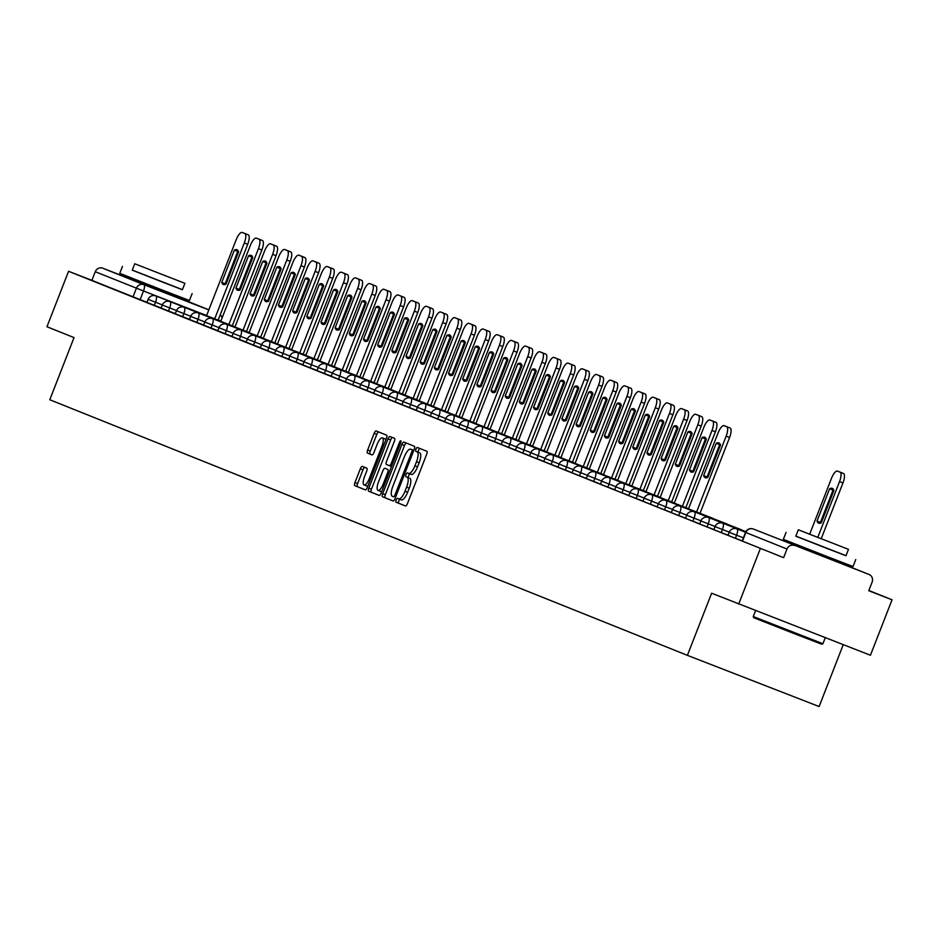 <?xml version="1.0" encoding="UTF-8"?>
<svg xmlns="http://www.w3.org/2000/svg" width="939" height="939" viewBox="0 0 939 939"><rect width="100%" height="100%" fill="white"/><g stroke="black" fill="none" stroke-linecap="round" stroke-linejoin="round"><path stroke-width="1.41" d="M396.141 500.018A2.054 0.669 -68.8 0 0 396.012 502.177L405.495 505.98A2.934 0.962 -68.8 0 0 407.444 503.597L426.646 454.359A2.934 0.962 -68.8 0 0 426.822 451.272L417.35 447.469A2.054 0.669 -68.8 0 0 417.339 447.469A2.054 0.669 -68.8 0 0 415.977 449.135A2.054 0.669 -68.8 0 0 415.848 451.295L417.08 451.788A9.39 3.075 -68.8 0 1 416.517 461.695L414.921 465.791A9.39 3.075 -68.8 0 1 408.665 473.409A9.39 3.075 -68.8 0 1 408.653 473.397L407.432 472.916A2.054 0.669 -68.8 0 0 407.42 472.916A2.054 0.669 -68.8 0 0 406.059 474.571A2.054 0.669 -68.8 0 0 405.93 476.742L407.162 477.235A9.39 3.075 -68.8 0 1 406.599 487.13L405.002 491.238A9.39 3.075 -68.8 0 1 398.746 498.844A9.39 3.075 -68.8 0 0 398.746 498.844L397.514 498.351A2.054 0.669 -68.8 0 0 397.502 498.351A2.054 0.669 -68.8 0 0 396.141 500.018M400.061 499.36A2.054 0.669 -68.8 0 0 398.77 501.039A2.054 0.669 -68.8 0 0 398.652 503.198L405.625 506.004M419.862 448.478A2.054 0.669 -68.8 0 0 418.606 450.157A2.054 0.669 -68.8 0 0 418.489 452.328L417.08 451.788M409.979 473.913A2.054 0.669 -68.8 0 0 408.688 475.603A2.054 0.669 -68.8 0 0 408.571 477.763L407.162 477.235M798.713 546.921L836.614 561.698M135.122 280.89L173.022 295.668M362.313 466.366L362.313 466.366A2.934 0.962 -68.8 0 0 360.353 468.749L354.965 482.564A2.934 0.962 -68.8 0 0 354.789 485.651L365.318 489.876A2.934 0.962 -68.8 0 0 367.278 487.494L386.469 438.255A2.934 0.962 -68.8 0 0 386.645 435.168L376.128 430.942A2.934 0.962 -68.8 0 0 376.116 430.942A2.934 0.962 -68.8 0 0 374.168 433.325L367.654 450.004A2.934 0.962 -68.8 0 0 367.489 453.103L371.985 454.91A2.934 0.962 -68.8 0 0 371.997 454.91A2.934 0.962 -68.8 0 0 373.945 452.528L377.173 444.253A7.852 2.571 -68.8 0 1 382.408 437.891A7.852 2.571 -68.8 0 1 381.938 446.166L369.309 478.585A7.852 2.571 -68.8 0 1 364.074 484.947A7.852 2.571 -68.8 0 1 364.532 476.672L366.644 471.272A2.934 0.962 -68.8 0 0 366.82 468.174L362.313 466.366M753.278 528.997A5.986 1.96 -68.8 0 1 753.289 528.997L869.009 574.468A5.986 5.657 111.8 0 1 872.108 582.098L868.739 590.737L892.05 599.798L870.43 655.246L711.621 593.213L687.395 655.352L49.79 399.744L74.028 337.594L46.95 326.749L68.57 271.289L783.642 557.66L786.999 549.022L745.848 532.519L742.491 541.157M738.7 604.059L760.32 548.611M382.701 493.679A2.934 0.962 -68.8 0 0 382.525 496.778L393.054 500.992A2.934 0.962 -68.8 0 0 395.014 498.609L414.205 449.37A2.934 0.962 -68.8 0 0 414.381 446.283L403.852 442.069A2.934 0.962 -68.8 0 0 403.852 442.058A2.934 0.962 -68.8 0 0 401.904 444.44L382.701 493.679L385.342 494.7A2.934 0.962 -68.8 0 0 385.166 497.799L393.195 501.015M379.18 495.428L368.663 491.214A2.934 0.962 -68.8 0 1 368.839 488.116L388.03 438.877A2.934 0.962 -68.8 0 1 389.99 436.506L394.497 438.313A2.934 0.962 -68.8 0 1 394.321 441.4L386.539 461.366A2.934 0.962 -68.8 0 0 386.363 464.465L389.345 465.662A2.934 0.962 -68.8 0 0 391.305 463.279L399.415 442.492A2.054 0.669 -68.8 0 1 400.777 440.825A2.054 0.669 -68.8 0 1 400.66 442.997L381.14 493.057A2.934 0.962 -68.8 0 1 379.192 495.428A2.934 0.962 -68.8 0 0 379.192 495.428L379.18 495.428M146.965 302.276L140.134 299.623L143.503 290.984L95.262 271.711A5.986 5.657 -68.2 0 1 102.703 268.178L135.157 280.796M892.05 599.798L868.833 590.478M843.245 644.682L819.125 706.539L687.395 655.352M173.081 295.527L177.26 297.147A5.986 5.657 -68.2 0 1 177.365 297.194M68.57 271.289L91.893 280.35L95.262 271.711M794.453 545.5A5.986 5.657 111.8 0 0 786.999 549.022M161.132 307.957L154.301 305.304L155.498 302.241L148.104 299.341L146.918 302.405L154.301 305.304M175.311 313.638L168.48 310.985L169.677 307.922L162.283 305.022L161.085 308.086L168.48 310.985M189.478 319.319L182.647 316.666L183.844 313.603L176.45 310.703L175.264 313.767L182.647 316.666M203.657 325L196.826 322.347L198.012 319.283L190.629 316.384L189.432 319.448L196.826 322.347M217.825 330.681L210.993 328.028L212.191 324.964L204.796 322.065L203.599 325.129L210.993 328.028M232.003 336.362L225.172 333.709L226.358 330.645L218.975 327.746L217.778 330.81L225.172 333.709M246.171 342.054L239.339 339.39L240.537 336.326L233.142 333.427L231.945 336.491L239.339 339.39M260.349 347.735L253.518 345.071L254.704 342.007L247.321 339.108L246.124 342.172L253.518 345.071M274.517 353.416L267.685 350.763L268.883 347.688L261.488 344.789L260.291 347.853L267.685 350.763M288.696 359.097L281.864 356.444L283.05 353.369L275.667 350.47L274.47 353.534L281.864 356.444M302.863 364.778L296.031 362.125L297.229 359.062L289.834 356.151L288.637 359.214L296.031 362.125M317.042 370.459L310.21 367.806L311.396 364.743L304.013 361.832L302.816 364.907L310.21 367.806M331.209 376.14L324.378 373.487L325.575 370.424L318.18 367.513L316.983 370.588L324.378 373.487M345.388 381.821L338.556 379.168L339.742 376.105L332.359 373.206L331.162 376.269L338.556 379.168M359.555 387.502L352.724 384.849L353.921 381.786L346.526 378.887L345.329 381.95L352.724 384.849M373.734 393.183L366.903 390.53L368.088 387.467L360.705 384.567L359.508 387.631L366.903 390.53M387.901 398.864L381.07 396.211L382.267 393.148L374.872 390.248L373.675 393.312L381.07 396.211M402.08 404.545L395.249 401.892L396.434 398.829L389.051 395.929L387.854 398.993L395.249 401.892M416.247 410.237L409.416 407.573L410.613 404.509L403.218 401.61L402.021 404.674L409.416 407.573M430.426 415.918L423.595 413.254L424.78 410.19L417.397 407.291L416.2 410.355L423.595 413.254M444.593 421.599L437.762 418.947L438.959 415.871L431.564 412.972L430.367 416.036L437.762 418.947M458.772 427.28L451.941 424.628L453.126 421.552L445.743 418.653L444.546 421.717L451.941 424.628M472.939 432.961L466.108 430.308L467.305 427.245L459.91 424.334L458.713 427.398L466.108 430.308M487.118 438.642L480.287 435.989L481.472 432.926L474.089 430.015L472.892 433.09L480.287 435.989M501.285 444.323L494.454 441.67L495.651 438.607L488.257 435.696L487.059 438.771L494.454 441.67M515.452 450.004L508.621 447.351L509.818 444.288L502.435 441.389L501.238 444.452L508.621 447.351M529.631 455.685L522.8 453.032L523.997 449.969L516.603 447.07L515.405 450.133L522.8 453.032M543.798 461.366L536.967 458.713L538.164 455.65L530.781 452.751L529.584 455.814L536.967 458.713M557.977 467.047L551.146 464.394L552.343 461.331L544.949 458.432L543.751 461.495L551.146 464.394M572.144 472.728L565.313 470.075L566.51 467.012L559.128 464.112L557.93 467.176L565.313 470.075M586.323 478.409L579.492 475.756L580.689 472.693L573.295 469.793L572.097 472.857L579.492 475.756M600.491 484.101L593.659 481.437L594.857 478.374L587.474 475.474L586.276 478.538L593.659 481.437M614.669 489.782L607.838 487.118L609.035 484.055L601.641 481.155L600.444 484.219L607.838 487.118M628.837 495.463L622.005 492.811L623.203 489.735L615.82 486.836L614.622 489.9L622.005 492.811M643.015 501.144L636.184 498.492L637.381 495.416L629.987 492.517L628.79 495.581L636.184 498.492M657.183 506.825L650.351 504.173L651.549 501.109L644.166 498.198L642.969 501.273L650.351 504.173M671.362 512.506L664.53 509.854L665.728 506.79L658.333 503.879L657.136 506.954L664.53 509.854M685.529 518.187L678.697 515.534L679.895 512.471L672.512 509.572L671.315 512.635L678.697 515.534M699.708 523.868L692.876 521.215L694.074 518.152L686.679 515.253L685.482 518.316L692.876 521.215M713.875 529.549L707.044 526.896L708.241 523.833L700.858 520.934L699.661 523.997L707.044 526.896M728.054 535.23L721.222 532.577L722.42 529.514L715.025 526.615L713.828 529.678L721.222 532.577M742.221 540.911L735.39 538.258L736.587 535.195L729.204 532.296L728.007 535.359L735.39 538.258M91.893 280.35L140.134 299.623M783.642 557.66L742.479 541.169M398.758 498.855L401.364 499.865A9.39 3.075 -68.8 0 0 401.376 499.865A9.39 3.075 -68.8 0 0 407.632 492.259L405.002 491.238M409.791 478.256A9.39 3.075 -68.8 0 1 409.24 488.151L407.632 492.259M408.676 473.409L411.282 474.43A9.39 3.075 -68.8 0 0 411.294 474.43A9.39 3.075 -68.8 0 0 417.55 466.812L414.921 465.791M419.71 452.821A9.39 3.075 -68.8 0 1 419.158 462.716L417.55 466.812M406.352 443.067A2.934 0.962 -68.8 0 0 404.533 445.462L385.342 494.7M393.558 496.766A2.054 0.669 -68.8 0 0 393.57 496.766A2.054 0.669 -68.8 0 0 394.932 495.099L411.787 451.882A2.054 0.669 -68.8 0 0 411.904 449.722L410.613 449.206A9.39 3.075 -68.8 0 0 410.601 449.194A9.39 3.075 -68.8 0 0 404.345 456.812L392.831 486.355A9.39 3.075 -68.8 0 0 392.267 496.25L393.57 496.766M410.601 449.194L413.242 450.215A9.39 3.075 -68.8 0 0 413.23 450.215A9.39 3.075 -68.8 0 1 413.242 450.227L411.904 449.722M379.321 495.452L368.663 491.214M392.49 437.504A2.934 0.962 -68.8 0 0 390.671 439.91L371.468 489.149A2.934 0.962 -68.8 0 0 371.292 492.236M378.452 482.094A7.852 2.571 -68.8 0 0 377.994 490.369A7.852 2.571 -68.8 0 0 383.229 484.008L387.678 472.587A2.934 0.962 -68.8 0 0 387.854 469.488L384.861 468.291A2.934 0.962 -68.8 0 0 382.912 470.674L378.452 482.094M377.994 490.369L380.635 491.39A7.852 2.571 -68.8 0 0 381.903 491.109M387.502 469.312L384.861 468.291L387.502 469.312A2.934 0.962 -68.8 0 0 387.49 469.312L387.854 469.488M364.074 484.947L366.715 485.968A7.852 2.571 -68.8 0 0 367.982 485.686M385.788 440.015A7.852 2.571 -68.8 0 0 385.037 438.912L382.408 437.891M378.617 431.952A2.934 0.962 -68.8 0 0 376.797 434.346L370.295 451.037A2.934 0.962 -68.8 0 0 370.119 454.124L372.126 454.934M364.813 467.376A2.934 0.962 -68.8 0 0 362.994 469.77L357.606 483.585A2.934 0.962 -68.8 0 0 357.43 486.684L365.459 489.9M821.285 522.765L833.879 490.487A18.698 6.115 -68.8 0 0 832.224 488.339A18.698 6.115 -68.8 0 0 829.606 488.773L817.024 521.051A18.698 6.115 -68.8 0 0 818.679 523.199A18.698 6.115 -68.8 0 0 821.285 522.765M817.822 537.308L839.536 481.613A8.979 2.934 -68.8 0 0 840.076 472.153L837.435 471.096A8.979 2.934 -68.8 0 0 831.461 478.374L809.711 534.15M820.698 523.058A18.698 6.115 -68.8 0 1 820.44 522.377L833.034 490.099L829.606 488.773M833.621 489.818A18.698 6.115 -68.8 0 0 833.034 490.099M840.851 472.423L837.435 471.096L840.851 472.423A8.979 2.934 111.2 0 1 840.863 472.434L843.504 473.491A8.979 2.934 111.2 0 1 842.964 482.939L839.536 481.613M821.249 538.634L842.964 482.939M820.44 522.377L817.024 521.051M822.928 643.72L821.766 644.236L793.302 633.262L753.771 617.721L753.254 616.559L822.928 643.72L825.275 637.71M795.849 536.122L846.016 555.677M786.072 532.401L783.349 539.362L823.926 555.313L853.023 566.534L855.734 559.562M848.48 549.35L845.98 555.759L825.029 547.683L795.826 536.204L798.326 529.796L848.48 549.35L798.326 529.796M808.127 533.634L839.572 545.876L808.127 533.634M132.27 270.092L182.436 289.646M122.481 266.371L119.769 273.331L160.334 289.282L189.443 300.503L192.155 293.531M184.901 283.32L182.401 289.728L161.449 281.653L132.235 270.174L134.735 263.765L184.901 283.32L134.735 263.765M144.536 267.603L175.98 279.845L144.536 267.603M707.912 477.305L720.495 445.027A18.698 6.115 -68.8 0 0 718.84 442.891A18.698 6.115 -68.8 0 0 716.222 443.314L703.64 475.592A18.698 6.115 -68.8 0 0 705.295 477.74A18.698 6.115 -68.8 0 0 707.912 477.305M696.585 511.99L726.152 436.154A8.979 2.934 -68.8 0 0 726.692 426.705L724.051 425.649A8.979 2.934 -68.8 0 0 724.051 425.637A8.979 2.934 -68.8 0 0 718.077 432.914L688.475 508.832M707.313 477.599A18.698 6.115 -68.8 0 1 707.067 476.93L719.65 444.652L716.222 443.314M720.236 444.358A18.698 6.115 -68.8 0 0 719.65 444.652M727.467 426.975L724.051 425.637L727.467 426.975A8.979 2.934 111.2 0 1 727.479 426.975L730.119 428.031A8.979 2.934 111.2 0 1 729.58 437.492L726.152 436.154M700.013 513.316L729.58 437.492M707.067 476.93L703.64 475.592M693.733 471.624L706.316 439.346A18.698 6.115 -68.8 0 0 704.661 437.21A18.698 6.115 -68.8 0 0 702.043 437.633L689.461 469.911A18.698 6.115 -68.8 0 0 691.116 472.059A18.698 6.115 -68.8 0 0 693.733 471.624M682.418 506.309L711.985 430.473A8.979 2.934 -68.8 0 0 712.513 421.024L709.884 419.968A8.979 2.934 -68.8 0 0 709.872 419.956A8.979 2.934 -68.8 0 0 703.898 427.233L674.296 503.151M693.146 471.918A18.698 6.115 -68.8 0 1 692.888 471.249L705.471 438.971L702.043 437.633M706.058 438.677A18.698 6.115 -68.8 0 0 705.471 438.971M713.288 421.282A8.979 2.934 111.2 0 1 713.3 421.294A8.979 2.934 111.2 0 1 713.311 421.294L715.941 422.35A8.979 2.934 111.2 0 1 715.412 431.799L711.985 430.473M685.846 507.635L715.412 431.799M692.888 471.249L689.461 469.911M679.566 465.944L692.149 433.665A18.698 6.115 -68.8 0 0 690.494 431.529A18.698 6.115 -68.8 0 0 687.876 431.952L675.294 464.23A18.698 6.115 -68.8 0 0 676.949 466.378A18.698 6.115 -68.8 0 0 679.566 465.944M668.251 500.628L697.806 424.792A8.979 2.934 -68.8 0 0 698.346 415.343L695.717 414.287A8.979 2.934 -68.8 0 0 695.705 414.275A8.979 2.934 -68.8 0 0 689.731 421.552L660.129 497.47M678.967 466.237A18.698 6.115 -68.8 0 1 678.721 465.568L691.304 433.29L687.876 431.952M691.89 432.996A18.698 6.115 -68.8 0 0 691.304 433.29M695.717 414.287L699.132 415.613A8.979 2.934 111.2 0 1 699.121 415.613A8.979 2.934 111.2 0 1 699.132 415.613L701.773 416.67A8.979 2.934 111.2 0 1 701.233 426.118L697.806 424.792M671.667 501.954L701.233 426.118M678.721 465.568L675.294 464.23M665.387 460.263L677.97 427.984A18.698 6.115 -68.8 0 0 676.315 425.837A18.698 6.115 -68.8 0 0 673.697 426.271L661.115 458.549A18.698 6.115 -68.8 0 0 662.77 460.697A18.698 6.115 -68.8 0 0 665.387 460.263M654.072 494.947L683.639 419.111A8.979 2.934 -68.8 0 0 684.167 409.662L681.538 408.606A8.979 2.934 -68.8 0 0 681.526 408.594A8.979 2.934 -68.8 0 0 675.552 415.871L645.95 491.79M664.8 460.556A18.698 6.115 -68.8 0 1 664.542 459.887L677.125 427.597L673.697 426.271M677.712 427.315A18.698 6.115 -68.8 0 0 677.125 427.597M684.954 409.932L681.526 408.594L684.965 409.932A8.979 2.934 111.2 0 1 684.954 409.932A8.979 2.934 111.2 0 1 684.965 409.932L687.594 410.989A8.979 2.934 111.2 0 1 687.066 420.437L683.639 419.111M657.5 496.273L687.066 420.437M664.542 459.887L661.115 458.549M651.22 454.582L663.803 422.304A18.698 6.115 -68.8 0 0 662.148 420.156A18.698 6.115 -68.8 0 0 659.53 420.59L646.948 452.868A18.698 6.115 -68.8 0 0 648.603 455.016A18.698 6.115 -68.8 0 0 651.22 454.582M639.905 489.266L669.46 413.43A8.979 2.934 -68.8 0 0 670 403.97L667.371 402.913A8.979 2.934 -68.8 0 0 667.359 402.913A8.979 2.934 -68.8 0 0 661.385 410.19L631.783 486.109M650.621 454.875A18.698 6.115 -68.8 0 1 650.375 454.194L662.957 421.916L659.53 420.59M663.544 421.634A18.698 6.115 -68.8 0 0 662.957 421.916M667.371 402.913L670.786 404.251A8.979 2.934 111.2 0 1 670.786 404.251L673.427 405.308A8.979 2.934 111.2 0 1 672.887 414.756L669.46 413.43M643.321 490.592L672.887 414.756M650.375 454.194L646.948 452.868M637.041 448.901L649.624 416.623A18.698 6.115 -68.8 0 0 647.969 414.475A18.698 6.115 -68.8 0 0 645.351 414.909L632.769 447.187A18.698 6.115 -68.8 0 0 634.424 449.323A18.698 6.115 -68.8 0 0 637.041 448.901M625.726 483.585L655.293 407.749A8.979 2.934 -68.8 0 0 655.833 398.289L653.192 397.232A8.979 2.934 -68.8 0 0 653.18 397.232A8.979 2.934 -68.8 0 0 647.206 404.509L617.604 480.428M636.454 449.194A18.698 6.115 -68.8 0 1 636.196 448.513L648.779 416.235L645.351 414.909M649.365 415.954A18.698 6.115 -68.8 0 0 648.779 416.235M656.607 398.559L653.18 397.232L656.619 398.57A8.979 2.934 111.2 0 1 656.607 398.559A8.979 2.934 111.2 0 1 656.619 398.57L659.248 399.627A8.979 2.934 111.2 0 1 658.72 409.075L655.293 407.749M629.153 484.911L658.72 409.075M636.196 448.513L632.769 447.187M622.874 443.22L635.457 410.942A18.698 6.115 -68.8 0 0 633.802 408.794A18.698 6.115 -68.8 0 0 631.184 409.228L618.601 441.506A18.698 6.115 -68.8 0 0 620.256 443.642A18.698 6.115 -68.8 0 0 622.874 443.22M611.559 477.904L641.126 402.068A8.979 2.934 -68.8 0 0 641.654 392.608L639.025 391.551A8.979 2.934 -68.8 0 0 639.013 391.551A8.979 2.934 -68.8 0 0 633.039 398.817L603.437 474.747M622.275 443.513A18.698 6.115 -68.8 0 1 622.029 442.832L634.611 410.554L631.184 409.228M635.198 410.261A18.698 6.115 -68.8 0 0 634.611 410.554M639.013 391.551L642.44 392.878A8.979 2.934 111.2 0 1 642.44 392.878A8.979 2.934 111.2 0 1 642.44 392.889L645.081 393.946A8.979 2.934 111.2 0 1 644.541 403.394L641.126 402.068M614.975 479.23L644.541 403.394M622.029 442.832L618.601 441.506M608.695 437.539L621.278 405.261A18.698 6.115 -68.8 0 0 619.623 403.113A18.698 6.115 -68.8 0 0 617.017 403.547L604.423 435.825A18.698 6.115 -68.8 0 0 606.078 437.961A18.698 6.115 -68.8 0 0 608.695 437.539M597.38 472.211L626.947 396.387A8.979 2.934 -68.8 0 0 627.487 386.927L624.846 385.87A8.979 2.934 -68.8 0 0 624.834 385.87A8.979 2.934 -68.8 0 0 618.86 393.136L589.258 469.066M608.108 437.82A18.698 6.115 -68.8 0 1 607.85 437.151L620.433 404.873L617.017 403.547M621.019 404.58A18.698 6.115 -68.8 0 0 620.433 404.873M628.261 387.197L624.834 385.87L628.273 387.208A8.979 2.934 111.2 0 1 628.261 387.197A8.979 2.934 111.2 0 1 628.273 387.208L630.902 388.265A8.979 2.934 111.2 0 1 630.374 397.713L626.947 396.387M600.807 473.549L630.374 397.713M607.85 437.151L604.423 435.825M594.528 431.858L607.11 399.58A18.698 6.115 -68.8 0 0 605.455 397.432A18.698 6.115 -68.8 0 0 602.838 397.866L590.255 430.144A18.698 6.115 -68.8 0 0 591.91 432.28A18.698 6.115 -68.8 0 0 594.528 431.858M583.213 466.53L612.78 390.706A8.979 2.934 -68.8 0 0 613.308 381.246L610.679 380.189A8.979 2.934 -68.8 0 0 610.667 380.189A8.979 2.934 -68.8 0 0 604.693 387.455L575.091 463.385M593.929 432.14A18.698 6.115 -68.8 0 1 593.683 431.471L606.265 399.192L602.838 397.866M606.852 398.899A18.698 6.115 -68.8 0 0 606.265 399.192M610.679 380.189L614.094 381.527A8.979 2.934 111.2 0 1 614.094 381.516A8.979 2.934 111.2 0 1 614.094 381.527L616.735 382.584A8.979 2.934 111.2 0 1 616.195 392.033L612.78 390.706M586.629 467.868L616.195 392.033M593.683 431.471L590.255 430.144M580.349 426.177L592.932 393.887A18.698 6.115 -68.8 0 0 591.277 391.751A18.698 6.115 -68.8 0 0 588.671 392.185L576.077 424.463A18.698 6.115 -68.8 0 0 577.731 426.599A18.698 6.115 -68.8 0 0 580.349 426.177M569.034 460.849L598.601 385.013A8.979 2.934 -68.8 0 0 599.141 375.565L596.5 374.508A8.979 2.934 -68.8 0 0 596.488 374.508A8.979 2.934 -68.8 0 0 590.514 381.774L560.912 457.692M579.762 426.459A18.698 6.115 -68.8 0 1 579.504 425.79L592.086 393.511L588.671 392.185M592.673 393.218A18.698 6.115 -68.8 0 0 592.086 393.511M599.915 375.835L596.488 374.508L599.927 375.835A8.979 2.934 111.2 0 1 599.915 375.835A8.979 2.934 111.2 0 1 599.927 375.835L602.556 376.891A8.979 2.934 111.2 0 1 602.028 386.352L598.601 385.013M572.461 462.188L602.028 386.352M579.504 425.79L576.077 424.463M566.182 420.484L578.764 388.206A18.698 6.115 -68.8 0 0 577.109 386.07A18.698 6.115 -68.8 0 0 574.492 386.504L561.909 418.782A18.698 6.115 -68.8 0 0 563.564 420.918A18.698 6.115 -68.8 0 0 566.182 420.484M554.867 455.169L584.434 379.333A8.979 2.934 -68.8 0 0 584.962 369.884L582.333 368.827A8.979 2.934 -68.8 0 0 582.321 368.827A8.979 2.934 -68.8 0 0 576.346 376.093L546.744 452.011M565.583 420.778A18.698 6.115 -68.8 0 1 565.337 420.109L577.919 387.83L574.492 386.504M578.506 387.537A18.698 6.115 -68.8 0 0 577.919 387.83M582.333 368.827L585.748 370.154A8.979 2.934 111.2 0 1 585.748 370.154L588.389 371.21A8.979 2.934 111.2 0 1 587.849 380.671L584.434 379.333M558.282 456.507L587.849 380.671M565.337 420.109L561.909 418.782M552.003 414.803L564.585 382.525A18.698 6.115 -68.8 0 0 562.931 380.389A18.698 6.115 -68.8 0 0 560.325 380.811L547.73 413.101A18.698 6.115 -68.8 0 0 549.385 415.238A18.698 6.115 -68.8 0 0 552.003 414.803M540.688 449.488L570.255 373.652A8.979 2.934 -68.8 0 0 570.795 364.203L568.154 363.147A8.979 2.934 -68.8 0 0 568.142 363.147A8.979 2.934 -68.8 0 0 562.168 370.412L532.566 446.33M551.416 415.097A18.698 6.115 -68.8 0 1 551.158 414.428L563.74 382.15L560.325 380.811M564.327 381.856A18.698 6.115 -68.8 0 0 563.74 382.15M571.569 364.473L568.142 363.147L571.581 364.473A8.979 2.934 111.2 0 1 571.569 364.473A8.979 2.934 111.2 0 1 571.581 364.473L574.21 365.529A8.979 2.934 111.2 0 1 573.682 374.99L570.255 373.652M544.115 450.814L573.682 374.99M551.158 414.428L547.73 413.101M537.836 409.122L550.418 376.844A18.698 6.115 -68.8 0 0 548.763 374.708A18.698 6.115 -68.8 0 0 546.146 375.131L533.563 407.409A18.698 6.115 -68.8 0 0 535.218 409.557A18.698 6.115 -68.8 0 0 537.836 409.122M526.521 443.807L556.088 367.971A8.979 2.934 -68.8 0 0 556.616 358.522L553.987 357.466A8.979 2.934 -68.8 0 0 553.975 357.454A8.979 2.934 -68.8 0 0 548 364.731L518.398 440.649M537.249 409.416A18.698 6.115 -68.8 0 1 536.991 408.747L549.573 376.469L546.146 375.131M550.16 376.175A18.698 6.115 -68.8 0 0 549.573 376.469M553.987 357.466L557.402 358.792A8.979 2.934 111.2 0 1 557.402 358.792L560.043 359.848A8.979 2.934 111.2 0 1 559.503 369.309L556.088 367.971M529.936 445.133L559.503 369.309M536.991 408.747L533.563 407.409M523.657 403.441L536.239 371.163A18.698 6.115 -68.8 0 0 534.584 369.027A18.698 6.115 -68.8 0 0 531.979 369.45L519.384 401.728A18.698 6.115 -68.8 0 0 521.039 403.876A18.698 6.115 -68.8 0 0 523.657 403.441M512.342 438.126L541.909 362.29A8.979 2.934 -68.8 0 0 542.449 352.841L539.808 351.785A8.979 2.934 -68.8 0 0 539.796 351.773A8.979 2.934 -68.8 0 0 533.822 359.05L504.22 434.968M523.07 403.735A18.698 6.115 -68.8 0 1 522.812 403.066L535.394 370.788L531.979 369.45M535.981 370.494A18.698 6.115 -68.8 0 0 535.394 370.788M543.223 353.111L539.796 351.773L543.235 353.111A8.979 2.934 111.2 0 1 543.223 353.111A8.979 2.934 111.2 0 1 543.235 353.111L545.864 354.167A8.979 2.934 111.2 0 1 545.336 363.616L541.909 362.29M515.769 439.452L545.336 363.616M522.812 403.066L519.384 401.728M509.49 397.76L522.072 365.482A18.698 6.115 -68.8 0 0 520.417 363.346A18.698 6.115 -68.8 0 0 517.8 363.769L505.217 396.047A18.698 6.115 -68.8 0 0 506.872 398.195A18.698 6.115 -68.8 0 0 509.49 397.76M498.175 432.445L527.741 356.609A8.979 2.934 -68.8 0 0 528.27 347.16L525.64 346.104A8.979 2.934 -68.8 0 0 525.629 346.092A8.979 2.934 -68.8 0 0 519.654 353.369L490.052 429.287M508.903 398.054A18.698 6.115 -68.8 0 1 508.645 397.385L521.227 365.107L517.8 363.769M521.814 364.813A18.698 6.115 -68.8 0 0 521.227 365.107M525.64 346.104L529.056 347.43A8.979 2.934 111.2 0 1 529.056 347.43L531.697 348.486A8.979 2.934 111.2 0 1 531.157 357.935L527.741 356.609M501.59 433.771L531.157 357.935M508.645 397.385L505.217 396.047M495.311 392.079L507.893 359.801A18.698 6.115 -68.8 0 0 506.238 357.653A18.698 6.115 -68.8 0 0 503.633 358.088L491.038 390.366A18.698 6.115 -68.8 0 0 492.705 392.514A18.698 6.115 -68.8 0 0 495.311 392.079M483.996 426.764L513.563 350.928A8.979 2.934 -68.8 0 0 514.103 341.479L511.462 340.423A8.979 2.934 -68.8 0 0 511.45 340.411A8.979 2.934 -68.8 0 0 505.475 347.688L475.873 423.606M494.724 392.373A18.698 6.115 -68.8 0 1 494.466 391.704L507.048 359.414L503.633 358.088M507.647 359.132A18.698 6.115 -68.8 0 0 507.048 359.414M511.462 340.423L514.889 341.749A8.979 2.934 111.2 0 1 514.877 341.749A8.979 2.934 111.2 0 1 514.889 341.749L517.518 342.805A8.979 2.934 111.2 0 1 516.99 352.254L513.563 350.928M487.423 428.09L516.99 352.254M494.466 391.704L491.038 390.366M481.144 386.399L493.726 354.12A18.698 6.115 -68.8 0 0 492.071 351.972A18.698 6.115 -68.8 0 0 489.454 352.407L476.871 384.685A18.698 6.115 -68.8 0 0 478.526 386.833A18.698 6.115 -68.8 0 0 481.144 386.399M469.829 421.083L499.395 345.247A8.979 2.934 -68.8 0 0 499.924 335.786L497.294 334.73A8.979 2.934 -68.8 0 0 497.283 334.73A8.979 2.934 -68.8 0 0 491.308 342.007L461.706 417.925M480.557 386.692A18.698 6.115 -68.8 0 1 480.298 386.011L492.881 353.733L489.454 352.407M493.468 353.451A18.698 6.115 -68.8 0 0 492.881 353.733M497.294 334.73L500.71 336.068A8.979 2.934 111.2 0 1 500.71 336.068L503.351 337.124A8.979 2.934 111.2 0 1 502.811 346.573L499.395 345.247M473.244 422.409L502.811 346.573M480.298 386.011L476.871 384.685M466.965 380.718L479.547 348.439A18.698 6.115 -68.8 0 0 477.892 346.291A18.698 6.115 -68.8 0 0 475.287 346.726L462.692 379.004A18.698 6.115 -68.8 0 0 464.359 381.152A18.698 6.115 -68.8 0 0 466.965 380.718M455.65 415.402L485.217 339.566A8.979 2.934 -68.8 0 0 485.756 330.105L483.116 329.049A8.979 2.934 -68.8 0 0 483.104 329.049A8.979 2.934 -68.8 0 0 477.129 336.326L447.527 412.244M466.378 381.011A18.698 6.115 -68.8 0 1 466.12 380.33L478.702 348.052L475.287 346.726M479.301 347.77A18.698 6.115 -68.8 0 0 478.702 348.052M486.543 330.387L483.116 329.049L486.531 330.375A8.979 2.934 111.2 0 1 486.531 330.375A8.979 2.934 111.2 0 1 486.543 330.387L489.172 331.444A8.979 2.934 111.2 0 1 488.644 340.892L485.217 339.566M459.077 416.728L488.644 340.892M466.12 380.33L462.692 379.004M452.798 375.037L465.38 342.758A18.698 6.115 -68.8 0 0 463.725 340.611A18.698 6.115 -68.8 0 0 461.108 341.045L448.525 373.323A18.698 6.115 -68.8 0 0 450.18 375.459A18.698 6.115 -68.8 0 0 452.798 375.037M441.483 409.721L471.049 333.885A8.979 2.934 -68.8 0 0 471.578 324.424L468.948 323.368A8.979 2.934 -68.8 0 0 468.937 323.368A8.979 2.934 -68.8 0 0 462.962 330.645L433.36 406.564M452.211 375.33A18.698 6.115 -68.8 0 1 451.952 374.649L464.535 342.371L461.108 341.045M465.122 342.078A18.698 6.115 -68.8 0 0 464.535 342.371M468.948 323.368L472.364 324.706A8.979 2.934 111.2 0 1 472.364 324.694A8.979 2.934 111.2 0 1 472.364 324.706L475.005 325.763A8.979 2.934 111.2 0 1 474.465 335.211L471.049 333.885M444.898 411.047L474.465 335.211M451.952 374.649L448.525 373.323M438.619 369.356L451.201 337.078A18.698 6.115 -68.8 0 0 449.546 334.93A18.698 6.115 -68.8 0 0 446.941 335.364L434.346 367.642A18.698 6.115 -68.8 0 0 436.013 369.778A18.698 6.115 -68.8 0 0 438.619 369.356M427.304 404.028L456.87 328.204A8.979 2.934 -68.8 0 0 457.41 318.744L454.769 317.687A8.979 2.934 -68.8 0 0 454.758 317.687A8.979 2.934 -68.8 0 0 448.783 324.953L419.181 400.883M438.032 369.637A18.698 6.115 -68.8 0 1 437.774 368.968L450.356 336.69L446.941 335.364M450.955 336.397A18.698 6.115 -68.8 0 0 450.356 336.69M458.185 319.014L454.758 317.687L458.197 319.025A8.979 2.934 111.2 0 1 458.185 319.014A8.979 2.934 111.2 0 1 458.197 319.025L460.826 320.082A8.979 2.934 111.2 0 1 460.298 329.53L456.87 328.204M430.731 405.366L460.298 329.53M437.774 368.968L434.346 367.642M424.451 363.675L437.034 331.397A18.698 6.115 -68.8 0 0 435.379 329.249A18.698 6.115 -68.8 0 0 432.762 329.683L420.179 361.961A18.698 6.115 -68.8 0 0 421.834 364.097A18.698 6.115 -68.8 0 0 424.451 363.675M413.137 398.347L442.703 322.523A8.979 2.934 -68.8 0 0 443.231 313.063L440.602 312.006A8.979 2.934 -68.8 0 0 440.591 312.006A8.979 2.934 -68.8 0 0 434.616 319.272L405.014 395.202M423.865 363.956A18.698 6.115 -68.8 0 1 423.606 363.287L436.189 331.009L432.762 329.683M436.776 330.716A18.698 6.115 -68.8 0 0 436.189 331.009M440.602 312.006L444.018 313.344A8.979 2.934 111.2 0 1 444.018 313.333A8.979 2.934 111.2 0 1 444.018 313.344L446.659 314.401A8.979 2.934 111.2 0 1 446.119 323.849L442.703 322.523M416.552 399.685L446.119 323.849M423.606 363.287L420.179 361.961M410.273 357.994L422.855 325.704A18.698 6.115 -68.8 0 0 421.2 323.568A18.698 6.115 -68.8 0 0 418.594 324.002L406 356.28A18.698 6.115 -68.8 0 0 407.667 358.416A18.698 6.115 -68.8 0 0 410.273 357.994M398.958 392.666L428.524 316.83A8.979 2.934 -68.8 0 0 429.064 307.382L426.423 306.325A8.979 2.934 -68.8 0 0 426.412 306.325A8.979 2.934 -68.8 0 0 420.437 313.591L390.835 389.509M409.686 358.275A18.698 6.115 -68.8 0 1 409.427 357.606L422.01 325.328L418.594 324.002M422.609 325.035A18.698 6.115 -68.8 0 0 422.01 325.328M429.839 307.652L426.412 306.325L429.851 307.652A8.979 2.934 111.2 0 1 429.839 307.652A8.979 2.934 111.2 0 1 429.851 307.652L432.48 308.708A8.979 2.934 111.2 0 1 431.952 318.168L428.524 316.83M402.385 394.004L431.952 318.168M409.427 357.606L406 356.28M396.105 352.301L408.688 320.023A18.698 6.115 -68.8 0 0 407.033 317.887A18.698 6.115 -68.8 0 0 404.416 318.321L391.833 350.599A18.698 6.115 -68.8 0 0 393.488 352.735A18.698 6.115 -68.8 0 0 396.105 352.301M384.79 386.985L414.357 311.149A8.979 2.934 -68.8 0 0 414.885 301.701L412.256 300.644A8.979 2.934 -68.8 0 0 412.244 300.644A8.979 2.934 -68.8 0 0 406.27 307.91L376.668 383.828M395.519 352.594A18.698 6.115 -68.8 0 1 395.26 351.925L407.843 319.647L404.416 318.321M408.43 319.354A18.698 6.115 -68.8 0 0 407.843 319.647M412.256 300.644L415.672 301.971A8.979 2.934 111.2 0 1 415.672 301.971L418.313 303.027A8.979 2.934 111.2 0 1 417.773 312.487L414.357 311.149M388.206 388.323L417.773 312.487M395.26 351.925L391.833 350.599M381.927 346.62L394.509 314.342A18.698 6.115 -68.8 0 0 392.854 312.206A18.698 6.115 -68.8 0 0 390.248 312.628L377.654 344.918A18.698 6.115 -68.8 0 0 379.321 347.054A18.698 6.115 -68.8 0 0 381.927 346.62M370.612 381.304L400.178 305.468A8.979 2.934 -68.8 0 0 400.718 296.02L398.077 294.963A8.979 2.934 -68.8 0 0 398.066 294.963A8.979 2.934 -68.8 0 0 392.091 302.229L362.489 378.147M381.34 346.914A18.698 6.115 -68.8 0 1 381.081 346.245L393.664 313.966L390.248 312.628M394.263 313.673A18.698 6.115 -68.8 0 0 393.664 313.966M401.493 296.29L398.066 294.963L401.505 296.29A8.979 2.934 111.2 0 1 401.493 296.29A8.979 2.934 111.2 0 1 401.505 296.29L404.134 297.346A8.979 2.934 111.2 0 1 403.606 306.807L400.178 305.468M374.039 382.643L403.606 306.807M381.081 346.245L377.654 344.918M367.759 340.939L380.342 308.661A18.698 6.115 -68.8 0 0 378.687 306.525A18.698 6.115 -68.8 0 0 376.07 306.947L363.487 339.225A18.698 6.115 -68.8 0 0 365.142 341.373A18.698 6.115 -68.8 0 0 367.759 340.939M356.444 375.623L386.011 299.787A8.979 2.934 -68.8 0 0 386.539 290.339L383.91 289.282A8.979 2.934 -68.8 0 0 383.898 289.282A8.979 2.934 -68.8 0 0 377.924 296.548L348.322 372.466M367.172 341.233A18.698 6.115 -68.8 0 1 366.914 340.564L379.497 308.285L376.07 306.947M380.084 307.992A18.698 6.115 -68.8 0 0 379.497 308.285M383.91 289.282L387.326 290.609A8.979 2.934 111.2 0 1 387.326 290.609L389.967 291.665A8.979 2.934 111.2 0 1 389.427 301.126L386.011 299.787M359.86 376.95L389.427 301.126M366.914 340.564L363.487 339.225M353.58 335.258L366.163 302.98A18.698 6.115 -68.8 0 0 364.508 300.844A18.698 6.115 -68.8 0 0 361.902 301.266L349.308 333.545A18.698 6.115 -68.8 0 0 350.975 335.692A18.698 6.115 -68.8 0 0 353.58 335.258M342.266 369.943L371.832 294.107A8.979 2.934 -68.8 0 0 372.372 284.658L369.731 283.601A8.979 2.934 -68.8 0 0 369.72 283.59A8.979 2.934 -68.8 0 0 363.745 290.867L334.143 366.785M352.994 335.552A18.698 6.115 -68.8 0 1 352.735 334.883L365.318 302.604L361.902 301.266M365.917 302.311A18.698 6.115 -68.8 0 0 365.318 302.604M373.147 284.928L369.72 283.59L373.159 284.928A8.979 2.934 111.2 0 1 373.147 284.928A8.979 2.934 111.2 0 1 373.159 284.928L375.788 285.984A8.979 2.934 111.2 0 1 375.26 295.445L371.832 294.107M345.693 371.269L375.26 295.445M352.735 334.883L349.308 333.545M339.413 329.577L351.996 297.299A18.698 6.115 -68.8 0 0 350.341 295.163A18.698 6.115 -68.8 0 0 347.723 295.585L335.141 327.864A18.698 6.115 -68.8 0 0 336.796 330.012A18.698 6.115 -68.8 0 0 339.413 329.577M328.098 364.262L357.665 288.426A8.979 2.934 -68.8 0 0 358.193 278.977L355.564 277.921A8.979 2.934 -68.8 0 0 355.552 277.909A8.979 2.934 -68.8 0 0 349.578 285.186L319.976 361.104M338.826 329.871A18.698 6.115 -68.8 0 1 338.568 329.202L351.151 296.924L347.723 295.585M351.738 296.63A18.698 6.115 -68.8 0 0 351.151 296.924M355.564 277.921L358.98 279.247A8.979 2.934 111.2 0 1 358.98 279.247L361.621 280.303A8.979 2.934 111.2 0 1 361.081 289.752L357.665 288.426M331.514 365.588L361.081 289.752M338.568 329.202L335.141 327.864M325.234 323.896L337.817 291.618A18.698 6.115 -68.8 0 0 336.162 289.47A18.698 6.115 -68.8 0 0 333.556 289.905L320.962 322.183A18.698 6.115 -68.8 0 0 322.629 324.331A18.698 6.115 -68.8 0 0 325.234 323.896M313.919 358.581L343.486 282.745A8.979 2.934 -68.8 0 0 344.026 273.296L341.385 272.24A8.979 2.934 -68.8 0 0 341.373 272.228A8.979 2.934 -68.8 0 0 335.399 279.505L305.797 355.423M324.648 324.19A18.698 6.115 -68.8 0 1 324.389 323.521L336.972 291.243L333.556 289.905M337.571 290.949A18.698 6.115 -68.8 0 0 336.972 291.243M344.801 273.566L341.373 272.228L344.813 273.566A8.979 2.934 111.2 0 1 344.801 273.566A8.979 2.934 111.2 0 1 344.813 273.566L347.442 274.622A8.979 2.934 111.2 0 1 346.914 284.071L343.486 282.745M317.347 359.907L346.914 284.071M324.389 323.521L320.962 322.183M311.067 318.215L323.65 285.937A18.698 6.115 -68.8 0 0 321.995 283.789A18.698 6.115 -68.8 0 0 319.377 284.224L306.795 316.502A18.698 6.115 -68.8 0 0 308.45 318.65A18.698 6.115 -68.8 0 0 311.067 318.215M299.752 352.9L329.319 277.064A8.979 2.934 -68.8 0 0 329.847 267.615L327.218 266.559A8.979 2.934 -68.8 0 0 327.206 266.547A8.979 2.934 -68.8 0 0 321.232 273.824L291.63 349.742M310.48 318.509A18.698 6.115 -68.8 0 1 310.222 317.84L322.805 285.55L319.377 284.224M323.392 285.268A18.698 6.115 -68.8 0 0 322.805 285.55M330.622 267.873A8.979 2.934 111.2 0 1 330.634 267.885A8.979 2.934 111.2 0 1 330.645 267.885L333.275 268.941A8.979 2.934 111.2 0 1 332.735 278.39L329.319 277.064M303.18 354.226L332.735 278.39M310.222 317.84L306.795 316.502M296.888 312.534L309.471 280.256A18.698 6.115 -68.8 0 0 307.816 278.108A18.698 6.115 -68.8 0 0 305.21 278.543L292.616 310.821A18.698 6.115 -68.8 0 0 294.283 312.969A18.698 6.115 -68.8 0 0 296.888 312.534M285.573 347.219L315.14 271.383A8.979 2.934 -68.8 0 0 315.68 261.922L313.039 260.866A8.979 2.934 -68.8 0 0 313.027 260.866A8.979 2.934 -68.8 0 0 307.053 268.143L277.451 344.061M296.301 312.828A18.698 6.115 -68.8 0 1 296.043 312.147L308.626 279.869L305.21 278.543M309.224 279.587A18.698 6.115 -68.8 0 0 308.626 279.869M316.455 262.192L313.027 260.866L316.466 262.204A8.979 2.934 111.2 0 1 316.455 262.192A8.979 2.934 111.2 0 1 316.466 262.204L319.096 263.26A8.979 2.934 111.2 0 1 318.567 272.709L315.14 271.383M289.001 348.545L318.567 272.709M296.043 312.147L292.616 310.821M282.721 306.853L295.304 274.575A18.698 6.115 -68.8 0 0 293.649 272.427A18.698 6.115 -68.8 0 0 291.031 272.862L278.449 305.14A18.698 6.115 -68.8 0 0 280.104 307.276A18.698 6.115 -68.8 0 0 282.721 306.853M271.406 341.538L300.973 265.702A8.979 2.934 -68.8 0 0 301.501 256.241L298.872 255.185A8.979 2.934 -68.8 0 0 298.86 255.185A8.979 2.934 -68.8 0 0 292.886 262.462L263.284 338.38M282.134 307.147A18.698 6.115 -68.8 0 1 281.876 306.466L294.459 274.188L291.031 272.862M295.046 273.895A18.698 6.115 -68.8 0 0 294.459 274.188M298.872 255.185L302.299 256.523A8.979 2.934 111.2 0 1 302.288 256.511A8.979 2.934 111.2 0 1 302.299 256.523L304.929 257.579A8.979 2.934 111.2 0 1 304.4 267.028L300.973 265.702M274.834 342.864L304.4 267.028M281.876 306.466L278.449 305.14M268.542 301.173L281.137 268.894A18.698 6.115 -68.8 0 0 279.47 266.746A18.698 6.115 -68.8 0 0 276.864 267.181L264.27 299.459A18.698 6.115 -68.8 0 0 265.937 301.595A18.698 6.115 -68.8 0 0 268.542 301.173M257.227 335.845L286.794 260.021A8.979 2.934 -68.8 0 0 287.334 250.56L284.693 249.504A8.979 2.934 -68.8 0 0 284.681 249.504A8.979 2.934 -68.8 0 0 278.707 256.77L249.105 332.699M267.955 301.466A18.698 6.115 -68.8 0 1 267.697 300.785L280.292 268.507L276.864 267.181M280.878 268.214A18.698 6.115 -68.8 0 0 280.292 268.507M288.109 250.83L284.681 249.504L288.12 250.842A8.979 2.934 111.2 0 1 288.109 250.83A8.979 2.934 111.2 0 1 288.12 250.842L290.761 251.898A8.979 2.934 111.2 0 1 290.221 261.347L286.794 260.021M260.655 337.183L290.221 261.347M267.697 300.785L264.27 299.459M254.375 295.492L266.958 263.213A18.698 6.115 -68.8 0 0 265.303 261.065A18.698 6.115 -68.8 0 0 262.685 261.5L250.103 293.778A18.698 6.115 -68.8 0 0 251.758 295.914A18.698 6.115 -68.8 0 0 254.375 295.492M243.06 330.164L272.627 254.34A8.979 2.934 -68.8 0 0 273.155 244.879L270.526 243.823A8.979 2.934 -68.8 0 0 270.514 243.823A8.979 2.934 -68.8 0 0 264.54 251.089L234.938 327.018M253.788 295.773A18.698 6.115 -68.8 0 1 253.53 295.104L266.113 262.826L262.685 261.5M266.699 262.533A18.698 6.115 -68.8 0 0 266.113 262.826M270.526 243.823L273.953 245.161A8.979 2.934 111.2 0 1 273.942 245.149A8.979 2.934 111.2 0 1 273.953 245.161L276.582 246.218A8.979 2.934 111.2 0 1 276.054 255.666L272.627 254.34M246.488 331.502L276.054 255.666M253.53 295.104L250.103 293.778M240.196 289.811L252.791 257.521A18.698 6.115 -68.8 0 0 251.124 255.385A18.698 6.115 -68.8 0 0 248.518 255.819L235.935 288.097A18.698 6.115 -68.8 0 0 237.59 290.233A18.698 6.115 -68.8 0 0 240.196 289.811M228.881 324.483L258.448 248.647A8.979 2.934 -68.8 0 0 258.988 239.199L256.347 238.142A8.979 2.934 -68.8 0 0 256.335 238.142A8.979 2.934 -68.8 0 0 250.361 245.408L220.759 321.338M239.609 290.092A18.698 6.115 -68.8 0 1 239.351 289.423L251.945 257.145L248.518 255.819M252.532 256.852A18.698 6.115 -68.8 0 0 251.945 257.145M259.763 239.468L256.335 238.142L259.774 239.468A8.979 2.934 111.2 0 1 259.763 239.468A8.979 2.934 111.2 0 1 259.774 239.468L262.415 240.525A8.979 2.934 111.2 0 1 261.875 249.985L258.448 248.647M232.309 325.821L261.875 249.985M239.351 289.423L235.935 288.097M226.029 284.118L238.612 251.84A18.698 6.115 -68.8 0 0 236.957 249.704A18.698 6.115 -68.8 0 0 234.339 250.138L221.757 282.416A18.698 6.115 -68.8 0 0 223.412 284.552A18.698 6.115 -68.8 0 0 226.029 284.118M214.714 318.802L244.281 242.966A8.979 2.934 -68.8 0 0 244.809 233.518L242.18 232.461A8.979 2.934 -68.8 0 0 242.168 232.461A8.979 2.934 -68.8 0 0 236.194 239.727L206.592 315.645M225.442 284.411A18.698 6.115 -68.8 0 1 225.184 283.742L237.767 251.464L234.339 250.138M238.353 251.171A18.698 6.115 -68.8 0 0 237.767 251.464M242.18 232.461L245.607 233.788A8.979 2.934 111.2 0 1 245.595 233.788A8.979 2.934 111.2 0 1 245.607 233.788L248.236 234.844A8.979 2.934 111.2 0 1 247.708 244.304L244.281 242.966M218.141 320.14L247.708 244.304M225.184 283.742L221.757 282.416M398.652 503.198L396.012 502.177M418.489 452.328L415.848 451.295M408.571 477.763L405.93 476.742M206.639 315.516L143.503 290.984A5.986 1.96 111.2 0 0 143.855 284.681L208.822 309.929M177.307 297.17L208.869 309.823L177.26 297.147M102.703 268.178L143.855 284.681A5.986 5.657 111.8 0 0 136.413 288.203L133.045 296.841M869.009 574.468L836.684 561.51L869.056 574.492M162.33 304.893L155.498 302.241A5.986 1.96 111.2 0 0 155.851 295.938L155.851 295.938A5.986 5.986 0 0 0 148.104 299.341M176.509 310.574L169.677 307.922A5.986 1.96 111.2 0 0 170.029 301.619A5.986 1.96 111.2 0 1 170.029 301.619A5.986 5.986 0 0 0 162.283 305.022M190.676 316.255L183.844 313.603A5.986 1.96 111.2 0 0 184.197 307.299L184.197 307.299A5.986 5.986 0 0 0 176.45 310.703M204.855 321.936L198.012 319.283A5.986 1.96 111.2 0 0 198.375 312.98A5.986 1.96 111.2 0 1 198.375 312.98A5.986 5.986 0 0 0 190.629 316.384M219.022 327.617L212.191 324.964A5.986 1.96 111.2 0 0 212.543 318.661L212.543 318.661A5.986 5.986 0 0 0 204.796 322.065M233.201 333.298L226.358 330.645A5.986 1.96 111.2 0 0 226.722 324.342A5.986 1.96 111.2 0 1 226.722 324.342A5.986 5.986 0 0 0 218.975 327.746M247.368 338.979L240.537 336.326A5.986 1.96 111.2 0 0 240.889 330.023L240.889 330.023A5.986 5.986 0 0 0 233.142 333.427M261.547 344.66L254.704 342.007A5.986 1.96 111.2 0 0 255.068 335.704A5.986 1.96 111.2 0 1 255.068 335.704A5.986 5.986 0 0 0 247.321 339.108M275.714 350.353L268.883 347.688A5.986 1.96 111.2 0 0 269.235 341.385L269.235 341.385A5.986 5.986 0 0 0 261.488 344.789M289.893 356.034L283.05 353.369A5.986 1.96 111.2 0 0 283.414 347.078A5.986 1.96 111.2 0 1 283.414 347.078A5.986 5.986 0 0 0 275.667 350.47M304.06 361.715L297.229 359.062A5.986 1.96 111.2 0 0 297.581 352.759A5.986 1.96 111.2 0 1 297.581 352.759A5.986 5.986 0 0 0 289.834 356.151M318.239 367.395L311.396 364.743A5.986 1.96 111.2 0 0 311.76 358.44A5.986 1.96 111.2 0 0 311.748 358.428A5.986 5.986 0 0 0 304.013 361.832M332.406 373.076L325.575 370.424A5.986 1.96 111.2 0 0 325.927 364.121L325.927 364.121A5.986 5.986 0 0 0 318.18 367.513M346.585 378.757L339.742 376.105A5.986 1.96 111.2 0 0 340.106 369.802A5.986 1.96 111.2 0 1 340.106 369.802A5.986 5.986 0 0 0 332.359 373.206M360.752 384.438L353.921 381.786A5.986 1.96 111.2 0 0 354.273 375.483L354.273 375.483A5.986 5.986 0 0 0 346.526 378.887M374.931 390.119L368.088 387.467A5.986 1.96 111.2 0 0 368.452 381.164A5.986 1.96 111.2 0 1 368.452 381.164A5.986 5.986 0 0 0 360.705 384.567M389.098 395.8L382.267 393.148A5.986 1.96 111.2 0 0 382.619 386.845L382.619 386.845A5.986 5.986 0 0 0 374.872 390.248M403.277 401.481L396.434 398.829A5.986 1.96 111.2 0 0 396.798 392.525A5.986 1.96 111.2 0 1 396.798 392.525A5.986 5.986 0 0 0 389.051 395.929M417.444 407.162L410.613 404.509A5.986 1.96 111.2 0 0 410.965 398.206L410.965 398.206A5.986 5.986 0 0 0 403.218 401.61M431.611 412.843L424.78 410.19A5.986 1.96 111.2 0 0 425.144 403.887A5.986 1.96 111.2 0 1 425.144 403.887A5.986 5.986 0 0 0 417.397 407.291M445.79 418.536L438.959 415.871A5.986 1.96 111.2 0 0 439.311 409.568L439.311 409.568A5.986 5.986 0 0 0 431.564 412.972M459.957 424.217L453.126 421.552A5.986 1.96 111.2 0 0 453.49 415.261A5.986 1.96 111.2 0 1 453.49 415.261A5.986 5.986 0 0 0 445.743 418.653M474.136 429.898L467.305 427.245A5.986 1.96 111.2 0 0 467.657 420.942A5.986 1.96 111.2 0 0 467.657 420.93A5.986 5.986 0 0 0 459.91 424.334M488.303 435.579L481.472 432.926A5.986 1.96 111.2 0 0 481.836 426.623A5.986 1.96 111.2 0 1 481.836 426.623A5.986 5.986 0 0 0 474.089 430.015M502.482 441.26L495.651 438.607A5.986 1.96 111.2 0 0 496.003 432.304L496.003 432.304A5.986 5.986 0 0 0 488.257 435.696M516.65 446.941L509.818 444.288A5.986 1.96 111.2 0 0 510.182 437.985A5.986 1.96 111.2 0 1 510.182 437.985A5.986 5.986 0 0 0 502.435 441.389M530.828 452.621L523.997 449.969A5.986 1.96 111.2 0 0 524.349 443.666L524.349 443.666A5.986 5.986 0 0 0 516.603 447.07M544.996 458.302L538.164 455.65A5.986 1.96 111.2 0 0 538.528 449.347A5.986 1.96 111.2 0 1 538.528 449.347A5.986 5.986 0 0 0 530.781 452.751M559.174 463.983L552.343 461.331A5.986 1.96 111.2 0 0 552.695 455.028L552.695 455.028A5.986 5.986 0 0 0 544.949 458.432M573.342 469.664L566.51 467.012A5.986 1.96 111.2 0 0 566.874 460.709A5.986 1.96 111.2 0 1 566.874 460.709A5.986 5.986 0 0 0 559.128 464.112M587.521 475.345L580.689 472.693A5.986 1.96 111.2 0 0 581.041 466.39L581.041 466.39A5.986 5.986 0 0 0 573.295 469.793M601.688 481.026L594.857 478.374A5.986 1.96 111.2 0 0 595.22 472.071A5.986 1.96 111.2 0 1 595.22 472.071A5.986 5.986 0 0 0 587.474 475.474M615.867 486.719L609.035 484.055A5.986 1.96 111.2 0 0 609.388 477.751L609.388 477.751A5.986 5.986 0 0 0 601.641 481.155M630.034 492.4L623.203 489.735A5.986 1.96 111.2 0 0 623.566 483.432A5.986 1.96 111.2 0 1 623.566 483.432A5.986 5.986 0 0 0 615.82 486.836M644.213 498.081L637.381 495.416A5.986 1.96 111.2 0 0 637.734 489.125A5.986 1.96 111.2 0 1 637.734 489.125A5.986 5.986 0 0 0 629.987 492.517M658.38 503.762L651.549 501.109A5.986 1.96 111.2 0 0 651.912 494.806A5.986 1.96 111.2 0 1 651.912 494.806A5.986 5.986 0 0 0 644.166 498.198M672.559 509.443L665.728 506.79A5.986 1.96 111.2 0 0 666.08 500.487L666.08 500.487A5.986 5.986 0 0 0 658.333 503.879M686.726 515.124L679.895 512.471A5.986 1.96 111.2 0 0 680.259 506.168A5.986 1.96 111.2 0 1 680.259 506.168A5.986 5.986 0 0 0 672.512 509.572M700.905 520.805L694.074 518.152A5.986 1.96 111.2 0 0 694.426 511.849L694.426 511.849A5.986 5.986 0 0 0 686.679 515.253M715.072 526.486L708.241 523.833A5.986 1.96 111.2 0 0 708.605 517.53A5.986 1.96 111.2 0 1 708.605 517.53A5.986 5.986 0 0 0 700.858 520.934M729.251 532.167L722.42 529.514A5.986 1.96 111.2 0 0 722.772 523.211A5.986 1.96 111.2 0 0 722.76 523.211A5.986 5.986 0 0 0 715.025 526.615M743.418 537.847L736.587 535.195A5.986 1.96 111.2 0 0 736.951 528.892A5.986 1.96 111.2 0 1 736.951 528.892A5.986 5.986 0 0 0 729.204 532.296M666.08 500.487L740.636 529.455A5.986 1.96 111.2 0 1 740.636 529.455L740.636 529.455A5.986 1.96 -68.8 0 1 741 529.772M651.901 494.794L726.457 523.774A5.986 1.96 111.2 0 1 726.457 523.774A5.986 1.96 111.2 0 1 726.469 523.774A5.986 1.96 -68.8 0 1 726.821 524.091M637.734 489.113L712.29 518.093A5.986 1.96 111.2 0 1 712.29 518.093L712.29 518.093A5.986 1.96 -68.8 0 1 712.654 518.41M220.876 321.044L218.188 319.999M742.174 541.04L745.543 532.401A5.986 5.986 0 0 1 753.289 528.997A5.986 5.657 111.8 0 0 745.848 532.53M409.24 488.151L406.599 487.13M419.158 462.716L416.517 461.695M404.533 445.462L401.904 444.44M385.166 497.799L382.525 496.778M396.188 495.592L394.932 495.099M413.043 452.375L411.787 451.882M413.242 450.227L410.613 449.206M371.468 489.149L368.839 488.116M390.671 439.91L388.03 438.877M391.493 466.495L389.345 465.662L391.493 466.495M392.561 463.772L391.305 463.279M400.66 442.985L399.415 442.492M384.485 484.489L383.229 484.008M388.934 473.068L387.678 472.587M370.565 479.066L369.309 478.585M383.194 446.659L381.938 446.166M370.119 454.124L367.489 453.103M370.295 451.037L367.654 450.004M376.797 434.346L374.168 433.325M357.43 486.684L354.789 485.651M357.606 483.585L354.965 482.564M362.994 469.77L360.353 468.749M843.504 473.491L840.076 472.153M730.119 428.031L726.692 426.705M713.311 421.294L709.884 419.968L713.3 421.294M715.941 422.35L712.513 421.024M701.773 416.67L698.346 415.343M687.594 410.989L684.167 409.662M673.427 405.308L670 403.97M659.248 399.627L655.833 398.289M642.44 392.889L639.025 391.551M645.081 393.946L641.654 392.608M630.902 388.265L627.487 386.927M616.735 382.584L613.308 381.246M602.556 376.891L599.141 375.565M588.389 371.21L584.962 369.884M574.21 365.529L570.795 364.203M560.043 359.848L556.616 358.522M545.864 354.167L542.449 352.841M531.697 348.486L528.27 347.16M517.518 342.805L514.103 341.479M503.351 337.124L499.924 335.786M489.172 331.444L485.756 330.105M475.005 325.763L471.578 324.424M460.826 320.082L457.41 318.744M446.659 314.401L443.231 313.063M432.48 308.708L429.064 307.382M418.313 303.027L414.885 301.701M404.134 297.346L400.718 296.02M389.967 291.665L386.539 290.339M375.788 285.984L372.372 284.658M361.621 280.303L358.193 278.977M347.442 274.622L344.026 273.296M327.206 266.547L330.634 267.885L327.218 266.559M333.275 268.941L329.847 267.615M319.096 263.26L315.68 261.922M304.929 257.579L301.501 256.241M290.761 251.898L287.334 250.56M276.582 246.218L273.155 244.879M262.415 240.525L258.988 239.199M248.236 234.844L244.809 233.518M736.939 528.892L745.601 532.26M722.76 523.211L745.672 532.108M708.593 517.53L745.742 531.955M694.426 511.849L745.812 531.814M680.247 506.168L745.883 531.674M741.869 530.101A5.986 5.986 0 0 0 740.636 529.455M727.69 524.42A5.986 5.986 0 0 0 726.457 523.774M713.523 518.739A5.986 5.986 0 0 0 712.29 518.093M623.555 483.432L688.533 508.68M609.388 477.751L674.355 502.999M595.209 472.071L660.187 497.318M581.041 466.39L646.009 491.637M566.863 460.709L631.841 485.956M552.695 455.028L617.662 480.275M538.517 449.347L603.495 474.594M524.349 443.666L589.316 468.913M510.17 437.985L575.149 463.232M496.003 432.304L560.97 457.551M481.824 426.611L546.803 451.859M467.657 420.93L532.624 446.178M453.478 415.249L518.457 440.497M439.311 409.568L504.278 434.816M425.132 403.887L490.111 429.135M410.965 398.206L475.932 423.454M396.786 392.525L461.765 417.773M382.619 386.845L447.586 412.092M368.44 381.164L433.419 406.411M354.273 375.483L419.24 400.73M340.094 369.802L405.073 395.049M325.927 364.121L390.894 389.368M311.748 358.428L376.727 383.675M297.581 352.747L362.548 377.994M283.402 347.066L348.381 372.314M269.235 341.385L334.202 366.633M255.056 335.704L320.035 360.952M240.889 330.023L305.856 355.271M226.71 324.342L291.689 349.59M212.543 318.661L277.51 343.909M198.364 312.98L263.343 338.228M184.197 307.299L249.175 332.547M170.018 301.619L234.996 326.866M155.851 295.938L220.829 321.185M222.085 317.945A5.986 5.986 0 0 0 220.231 314.765M401.376 499.865L398.746 498.844M411.294 474.43L408.665 473.409M755.566 610.62L753.254 616.559M799.195 545.653L798.678 546.991M837.095 560.43L836.579 561.768M135.615 279.622L135.099 280.961M173.515 294.4L172.999 295.738M699.121 415.613L695.705 414.275M670.786 404.251L667.359 402.913M614.094 381.516L610.667 380.189M585.748 370.154L582.321 368.827M557.402 358.792L553.975 357.454M529.056 347.43L525.629 346.092M514.877 341.749L511.45 340.411M500.71 336.068L497.283 334.73M472.364 324.694L468.937 323.368M444.018 313.333L440.591 312.006M415.672 301.971L412.244 300.644M387.326 290.609L383.898 289.282M358.98 279.247L355.552 277.909M302.288 256.511L298.86 255.185M273.942 245.149L270.514 243.823M245.595 233.788L242.168 232.461"/></g></svg>
